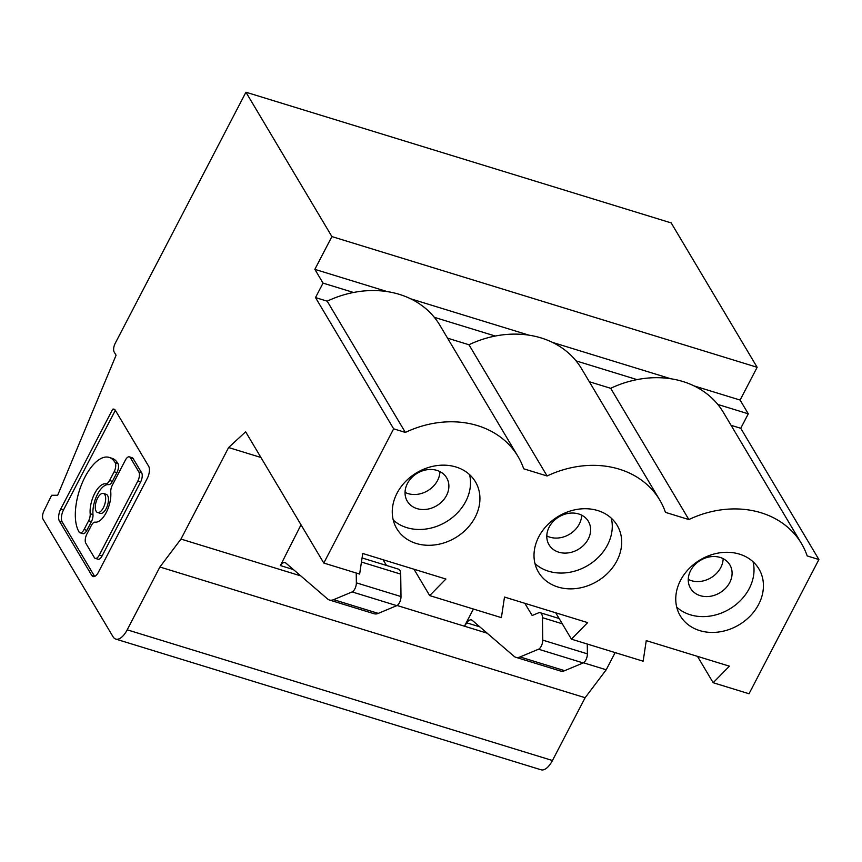 <?xml version="1.0" encoding="UTF-8"?>
<svg xmlns="http://www.w3.org/2000/svg" width="862" height="862" viewBox="0 0 862 862"><rect width="100%" height="100%" fill="white"/><g stroke="black" fill="none" stroke-linecap="round" stroke-linejoin="round"><path stroke-width="1.29" d="M393.654 428.823L315.503 297.584L327.204 301.172L405.355 432.422L393.654 428.823L323.789 563.048L359.637 574.06L362.751 553.479L445.902 579.038L429.675 595.588L413.975 569.222M109.129 457.399A41.473 18.695 -72.9 0 1 114.98 462.409L115.142 462.678A6.896 3.103 -72.9 0 1 114.129 471.762L109.582 480.5A6.896 3.103 -72.9 0 1 105.767 483.808A19.912 8.976 -72.9 0 0 94.745 493.344A19.912 8.976 -72.9 0 0 90.187 513.73L92.977 514.582A19.912 8.976 -72.9 0 1 97.535 494.195A19.912 8.976 -72.9 0 1 108.558 484.659A6.896 3.103 -72.9 0 0 112.372 481.362L116.92 472.624A6.896 3.103 -72.9 0 0 117.932 463.53L117.771 463.271A41.473 18.695 -72.9 0 0 111.92 458.261L109.129 457.399A41.473 18.695 -72.9 0 0 81.761 484.024A41.473 18.695 -72.9 0 0 78.916 531.682L79.078 531.94A6.896 3.103 -72.9 0 0 80.047 532.781A6.896 3.103 -72.9 0 0 84.056 529.516L88.614 520.788A6.896 3.103 -72.9 0 0 90.187 513.73M315.503 297.584L323.034 283.102L353.506 292.477A95.326 78.798 -30.8 0 1 434.319 317.313L495.262 336.04A95.326 78.798 149.2 0 0 468.95 344.746L447.572 338.173M688.264 579.372A22.886 18.921 149.2 0 0 691.421 580.686A22.886 18.921 149.2 0 0 723.153 558.651M700.224 595.664A22.886 18.921 149.2 0 0 725.567 588.283A22.886 18.921 149.2 0 0 729.845 564.836A22.886 18.921 149.2 0 0 720.126 557.434A22.886 18.921 149.2 0 0 694.783 564.826A22.886 18.921 149.2 0 0 690.516 588.261A22.886 18.921 149.2 0 0 700.224 595.664M541.034 769.788A19.621 8.846 -72.9 0 0 552.445 760.521L127.199 629.82A19.621 8.846 -72.9 0 1 115.788 639.087L541.034 769.788M323.034 283.102L314.845 269.353L331.902 236.576L245.939 92.212L115.152 343.442A6.54 2.952 -72.9 0 0 114.193 352.073L116.079 355.23L57.657 495.284L51.655 495.262L43.94 510.907A6.54 2.952 -72.9 0 0 43.1 519.29L113.019 636.716A19.621 8.846 -72.9 0 0 115.788 639.087M555.731 612.796L571.431 639.162L643.138 661.208L646.252 640.617L729.403 666.175L713.176 682.726L749.035 693.748L818.9 559.535L740.749 428.285L731.062 425.311M578.661 513.957A22.886 18.921 149.2 0 0 578.38 513.871A22.886 18.921 149.2 0 0 553.21 521.456A22.886 18.921 149.2 0 0 549.04 544.784A22.886 18.921 149.2 0 0 558.759 552.186A22.886 18.921 149.2 0 0 584.102 544.795A22.886 18.921 149.2 0 0 588.38 521.359A22.886 18.921 149.2 0 0 578.661 513.957M611.298 518.17A45.783 37.842 -30.8 0 1 595.157 560.246A45.783 37.842 -30.8 0 1 548.534 571.215A45.783 37.842 -30.8 0 1 534.99 563.608M739.499 554.137A45.783 37.842 -30.8 0 1 758.926 568.942A45.783 37.842 -30.8 0 1 750.382 615.824A45.783 37.842 -30.8 0 1 699.696 630.596A45.783 37.842 -30.8 0 1 680.258 615.791A45.783 37.842 -30.8 0 1 688.813 568.898A45.783 37.842 -30.8 0 1 739.499 554.137M753.043 561.733A45.783 37.842 -30.8 0 1 736.913 603.809A45.783 37.842 -30.8 0 1 690.279 614.778A45.783 37.842 -30.8 0 1 676.735 607.171M546.799 535.938A22.886 18.921 149.2 0 0 549.536 537.069A22.886 18.921 149.2 0 0 549.816 537.166A22.886 18.921 149.2 0 0 581.678 515.174M697.477 656.359L713.176 682.726M405.043 492.374A22.886 18.921 149.2 0 0 408.071 493.592A22.886 18.921 149.2 0 0 439.932 471.6M429.675 595.588L501.393 617.634L504.496 597.054L587.647 622.612L571.431 639.162M245.939 92.212L671.186 222.913L757.148 367.287L740.092 400.054L748.281 413.814L740.749 428.285M615.156 652.599L606.212 669.774L583.488 662.792L606.212 669.774L585.136 697.714L552.445 760.521M323.789 563.048L245.638 431.797L228.613 447.54L180.966 539.073L300.763 575.891L180.966 539.073L159.901 567.013L127.199 629.82M416.734 508.526A22.886 18.921 149.2 0 0 417.014 508.612A22.886 18.921 149.2 0 0 442.357 501.231A22.886 18.921 149.2 0 0 446.635 477.785A22.886 18.921 149.2 0 0 436.915 470.383A22.886 18.921 149.2 0 0 411.573 477.763A22.886 18.921 149.2 0 0 407.295 501.21A22.886 18.921 149.2 0 0 416.734 508.526M455.998 466.999A45.783 37.842 149.2 0 0 405.312 481.761A45.783 37.842 149.2 0 0 396.768 528.643A45.783 37.842 149.2 0 0 416.195 543.459A45.783 37.842 149.2 0 0 466.881 528.686A45.783 37.842 149.2 0 0 475.436 481.804A45.783 37.842 149.2 0 0 455.998 466.999M597.754 510.563A45.783 37.842 149.2 0 0 547.058 525.335A45.783 37.842 149.2 0 0 538.513 572.217A45.783 37.842 149.2 0 0 557.94 587.022A45.783 37.842 149.2 0 0 608.637 572.249A45.783 37.842 149.2 0 0 617.181 525.367A45.783 37.842 149.2 0 0 597.754 510.563M818.9 559.535L807.198 555.936A95.326 78.798 149.2 0 0 801.498 543.588A95.326 78.798 149.2 0 0 688.857 519.56L665.453 512.362A95.326 78.798 -30.8 0 0 659.753 500.025A95.326 78.798 -30.8 0 0 547.101 475.986L523.708 468.799A95.326 78.798 -30.8 0 0 517.997 456.451L439.846 325.211A95.326 78.798 -30.8 0 0 434.319 317.313M405.355 432.422A95.326 78.798 -30.8 0 1 517.997 456.451M327.204 301.172A95.326 78.798 -30.8 0 1 353.506 292.477M59.413 521.09A9.191 4.138 -72.9 0 1 60.76 508.979L112.685 409.224A9.191 4.138 -72.9 0 1 114.032 409.17A9.191 4.138 -72.9 0 1 115.336 410.28L148.641 466.223A9.191 4.138 -72.9 0 1 147.294 478.345L98.419 572.228A9.191 4.138 -72.9 0 1 93.074 576.559A9.191 4.138 -72.9 0 1 91.781 575.45L59.413 521.09L62.204 521.952L94.572 576.312A9.191 4.138 -72.9 0 0 94.648 576.43M393.234 520.034A45.783 37.842 149.2 0 0 406.778 527.641A45.783 37.842 149.2 0 0 453.412 516.672A45.783 37.842 149.2 0 0 469.542 474.596M115.12 409.967L112.685 409.224M60.76 508.979L63.551 509.83A9.191 4.138 -72.9 0 0 62.204 521.952M63.551 509.83L115.357 410.312M88.614 520.788L91.404 521.639A6.896 3.103 -72.9 0 0 92.977 514.582M91.404 521.639L86.846 530.378A6.896 3.103 -72.9 0 1 82.838 533.632L80.047 532.781M97.557 512.491L100.348 513.343A9.956 4.482 -72.9 0 0 106.134 508.645A9.956 4.482 -72.9 0 0 106.198 494.314L103.408 493.452A9.956 4.482 -72.9 0 0 97.611 498.15A9.956 4.482 -72.9 0 0 97.557 512.491A9.956 4.482 -72.9 0 0 103.343 507.783A9.956 4.482 -72.9 0 0 103.408 493.452M130.356 457.7L133.147 458.552A6.896 3.103 -72.9 0 0 132.177 457.722L129.386 456.86A6.896 3.103 -72.9 0 0 125.378 460.125L112.351 485.155A6.896 3.103 -72.9 0 0 110.767 492.213A19.912 8.976 -72.9 0 1 106.209 512.599A19.912 8.976 -72.9 0 1 95.197 522.135A6.896 3.103 -72.9 0 0 91.383 525.432L86.836 534.171A6.896 3.103 -72.9 0 0 85.823 543.265L94.314 557.531A6.896 3.103 -72.9 0 0 95.283 558.361A6.896 3.103 -72.9 0 0 99.292 555.106L137.845 481.05A6.896 3.103 -72.9 0 0 138.857 471.967L130.356 457.7A6.896 3.103 -72.9 0 0 129.386 456.86M133.147 458.552L141.648 472.818A6.896 3.103 -72.9 0 1 140.635 481.912L102.082 555.958A6.896 3.103 -72.9 0 1 98.074 559.222L95.283 558.361M260.917 457.474L228.613 447.54M301.021 524.818L280.376 565.558A9.805 4.418 -72.9 0 1 285.074 562.617A9.805 4.418 -72.9 0 1 285.721 562.951L327.506 598.896A24.524 11.055 -72.9 0 0 329.456 600.017A24.524 11.055 -72.9 0 0 333.626 599.661L352.138 591.925A6.54 2.952 -72.9 0 0 356.362 582.841L356.232 573.014M397.091 605.501L487.159 633.182L397.091 605.501M159.901 567.013L585.136 697.714M331.902 236.576L757.148 367.287M314.845 269.353L387.275 291.615M410.646 298.791L529.02 335.178M552.391 342.365L670.765 378.752M694.136 385.928L740.092 400.054M659.753 500.025L581.602 368.774A95.326 78.798 -30.8 0 0 576.064 360.876L637.007 379.614A95.326 78.798 149.2 0 0 610.695 388.309L589.317 381.737M801.498 543.588L723.347 412.348A95.326 78.798 149.2 0 0 717.809 404.45L748.281 413.814M576.064 360.876A95.326 78.798 149.2 0 0 495.262 336.04M468.95 344.746L547.101 475.986M717.809 404.45A95.326 78.798 149.2 0 0 637.007 379.614M610.695 388.309L688.857 519.56M473.41 609.035L464.467 626.211L466.773 622.849A9.805 4.418 -72.9 0 1 471.471 619.907A9.805 4.418 -72.9 0 1 472.117 620.241L513.892 656.187A24.524 11.055 -72.9 0 0 515.853 657.307A24.524 11.055 -72.9 0 0 520.023 656.952L538.534 649.215A6.54 2.952 -72.9 0 0 542.748 640.132L542.446 617.677A9.805 4.418 -72.9 0 0 540.215 612.699A9.805 4.418 -72.9 0 0 538.545 612.839L532.177 615.511L524.796 603.292M386.521 565.461L383.051 559.718M329.456 600.017L374.108 613.744A24.524 11.055 -72.9 0 0 378.278 613.388L396.789 605.652A6.54 2.952 -72.9 0 0 401.002 596.558L400.701 574.114A9.805 4.418 -72.9 0 0 398.47 569.135L362.072 557.951M515.853 657.307L560.494 671.035A24.524 11.055 -72.9 0 0 564.664 670.679L583.175 662.943A6.54 2.952 -72.9 0 0 587.399 653.849L587.27 644.033M105.767 483.808L108.558 484.659M109.582 480.5L112.372 481.362M91.781 575.45L94.572 576.312M99.292 555.106L102.082 555.958M137.845 481.05L140.635 481.912M138.857 471.967L141.648 472.818M114.129 471.762L116.92 472.624M115.142 462.678L117.932 463.53M114.98 462.409L117.771 463.271M84.056 529.516L86.846 530.378M293.414 569.567L280.376 565.558M378.278 613.388L333.626 599.661M396.789 605.652L352.138 591.925M401.002 596.558L356.362 582.841M400.701 574.114L361.458 562.046M562.261 623.776L542.446 617.677M587.399 653.849L542.748 640.132M564.664 670.679L520.023 656.952M583.175 662.943L538.534 649.215M479.811 626.857L466.773 622.849M559.136 618.517L540.215 612.699"/></g></svg>
